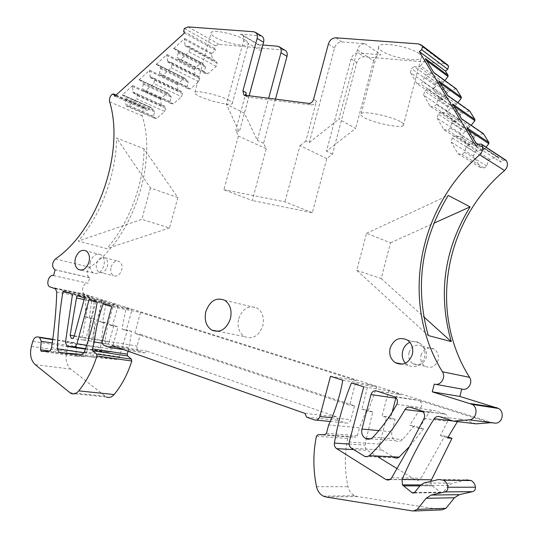 <?xml version="1.0" encoding="UTF-8"?>
<svg xmlns="http://www.w3.org/2000/svg" width="538" height="538" viewBox="0 0 538 538"><rect width="100%" height="100%" fill="white"/><g stroke="black" fill="none" stroke-linecap="round" stroke-linejoin="round"><path stroke-width="0.4" stroke-dasharray="2.69 2.02" d="M330.473 376.277L356.143 380.5L140.526 312.47L111.709 306.647M103.128 303.916L132.012 309.787L126.168 307.944L121.958 329.027L127.452 330.009L119.396 356.862L118.071 358.819L116.511 359.458L94.284 357.353L92.671 354.038L94.876 319.135L90.653 317.729L86.84 352.834C86.362 355.053 85.313 356.243 83.699 356.425L48.346 351.408M97.237 302.04L126.168 307.944M89.126 299.464L118.118 305.402L113.579 303.97L108.151 324.407L113.76 325.443L118.024 326.862L112.516 325.867L118.118 305.402M84.553 298.005L113.579 303.97M89.147 340.897L106.174 344.031C107.539 344.488 108.562 343.782 109.248 341.919L91.823 339.041C91.231 340.662 90.344 341.28 89.173 340.904L88.171 338.16L94.291 301.623L95.044 299.377L77.237 295.678M95.044 299.377L106.309 301.677L101.608 300.197L72.509 294.172M63.06 291.166L92.22 297.232L84.224 294.71L85.986 297.965L85.105 316.7L90.653 317.729M49.873 286.915L84.621 294.199L492.996 422.881L488.82 422.357L419.297 400.534C421.678 402.343 422.249 404.717 421.005 407.656L409.68 425.282L414.28 425.76L402.639 439.499C400.44 441.564 398.026 441.967 395.396 440.716C392.31 438.692 391.139 435.713 391.886 431.765L395.114 419.364L390.433 418.84L392.141 412.283M395.807 398.201C396.815 395.376 398.645 394.22 401.281 394.737L388.685 390.763L363.722 386.862M351.449 382.955L376.681 386.977L368.194 384.3L361.899 409.297L366.708 409.882L359.478 427.771L328.651 424.939M342.78 380.198L368.194 384.3M140.526 312.47L134.836 333.338L349.66 405.201L356.143 380.5M140.31 334.306L354.515 405.807L350.87 419.714C349.888 422.438 348.173 423.527 345.726 422.982L337.938 420.272L336.344 416.708L146.961 351.18L144.588 352.955L138.596 350.843C137.136 349.895 136.639 348.294 137.103 346.055L140.31 334.306L134.836 333.338M102.408 343.298L129.059 347.548L131.675 331.421L126.188 330.446L132.012 309.787M126.188 330.446L121.958 329.027M85.502 348.664L108.71 352.161C110.203 352.114 111.279 351.119 111.924 349.169L118.024 326.862M112.516 325.867L108.151 324.407M101.931 301.556L101.675 303.163L113.316 305.557M96.241 300.386L95.979 302.006L101.675 303.163L91.823 339.041L86.06 338.106C85.468 339.72 84.594 340.352 83.424 339.996L82.408 337.225L88.588 300.46L89.348 298.2M101.608 300.197L98.145 321.065L102.482 322.511L106.309 301.677M98.145 321.065L103.673 322.074L100.545 347.79L102.126 351.549L102.892 351.758L85.347 349.122M85.105 316.7L89.335 318.113L92.22 297.232M53.544 275.584L88.165 283.284L89.691 277.729L89.153 277.507C86.235 274.427 86.47 271.004 89.859 267.238C131.689 239.592 157.762 164.319 142.18 115.845C141.615 113.081 142.395 110.633 144.534 108.501L146.02 108.266L147.15 110.525L151.084 107.499L154.177 110.667L125.932 98.158L122.893 94.977L151.144 107.553M84.621 294.199C80.169 292.174 83.598 281.589 88.165 283.284M167.009 93.007L139.026 79.832L139.665 79.725L167.634 92.906L160.788 98.494L160.445 99.342L161.474 105.852L164.715 106.302L165.556 108.272L164.689 111.44L156.639 118.474L154.305 118.118L153.478 116.154L154.668 111.83L154.177 110.667M167.634 92.906L170.808 96.053L142.846 82.933L139.719 79.772L167.688 92.953M183.848 78.138L156.168 64.338L156.827 64.23L184.5 78.037L177.506 83.733L177.17 84.587L178.246 91.117L181.562 91.541L182.436 93.504L181.562 96.706L173.357 103.868L170.97 103.538L170.116 101.568L171.313 97.21L170.808 96.053M184.5 78.037L187.749 81.157L160.089 67.405L156.874 64.271L184.547 78.077M201.004 62.993L173.639 48.541L174.325 48.433L201.683 62.892L201.004 62.993L194.548 68.696L194.205 69.557L195.334 76.114L198.73 76.497L199.632 78.467L198.751 81.689L190.391 88.985L187.944 88.683L187.063 86.719L188.266 82.321L187.749 81.157M201.683 62.892L205.012 65.986L177.674 51.574L174.366 48.46L201.723 62.926M184.366 28.453L215.368 45.797L214.655 48.481L215.476 50.222L211.911 53.37L211.562 54.244L212.752 60.821L216.222 61.164L217.15 63.134L216.269 66.382L207.749 73.827L205.247 73.551L204.339 71.581L205.55 67.142L205.012 65.986M215.368 45.797L219.033 44.358L284.871 50.202M275.436 99.295L263.586 143.276L266.209 148.784L252.275 200.526L223.882 189.706L238.401 136.033L235.772 130.364L239.296 131.998L226.404 104.291L244.44 113.168L257.319 140.364L268.623 98.454M418.557 43.914L444.684 63.692L364.038 56.779C360.574 56.88 358.167 58.844 356.815 62.664L332.457 154.144L326.761 158.569L312.336 212.718L252.275 200.526M444.684 63.692L447.004 64.459M456.137 88.743L448.853 91.292L447.334 92.449L445.948 97.741L443.393 99.691L439.869 99.308L433.635 88.817L434.63 85.004L437.159 83.054L441.974 83.531L444.872 80.552M469.58 110.882L462.162 113.383L460.609 114.54L459.21 119.913L456.601 121.857L453.003 121.413L446.601 110.646L447.616 106.78L450.185 104.829L455.108 105.387L457.872 102.644M483.38 133.619L475.827 136.067L474.247 137.23L472.828 142.678L470.172 144.621L466.486 144.11L459.916 133.054L460.938 129.133L463.561 127.19L468.598 127.822L471.194 125.347M505.686 160.062L503.286 160.344L500.817 162.099L497.879 157.271L496.877 156.948L489.862 159.376L488.255 160.532L486.823 166.054L484.106 167.997L480.34 167.426L473.595 156.067L474.624 152.093L477.3 150.149L482.445 150.869L486.056 147.177M495.276 423.204L492.996 422.881M238.684 318.684C242.625 308.422 248.751 304.871 257.077 308.032C262.544 311.872 264.454 317.803 262.8 325.826C258.865 336.035 252.799 339.626 244.588 336.606C238.966 332.76 236.996 326.788 238.684 318.684M421.012 355.241C423.722 348.557 428.113 346.533 434.186 349.162C437.724 351.765 439.028 355.416 438.093 360.104C435.39 366.755 431.025 368.806 425.013 366.257C421.395 363.648 420.057 359.976 421.012 355.241M111.07 267.056C112.94 262.08 115.683 260.217 119.308 261.475C121.776 263.203 122.577 266.068 121.709 270.083C119.839 275.053 117.102 276.922 113.505 275.691C111.003 273.963 110.196 271.085 111.07 267.056M491.107 422.68L488.82 422.357M421.16 410.743L445.706 414.24C448.1 416.022 448.739 418.382 447.616 421.315L440.36 435.545L444.818 435.948L421.005 478.221C419.546 480.279 417.71 480.831 415.484 479.889L397.091 468.618M444.791 413.83L434.247 410.467C432.101 409.936 430.393 410.649 429.102 412.619L419.156 428.221M419.028 428.409L409.68 425.282M476.184 423.843L462.714 419.546C460.575 419.001 458.84 419.667 457.502 421.536L457.455 421.61M447.562 437.952L440.36 435.545M390.433 418.84L382.088 416.049L388.685 390.763M364.576 456.352L394.596 457.784L381.778 449.99C379.855 448.605 379.142 446.648 379.633 444.112L386.809 416.587L382.088 416.049M366.358 438.51L372.814 411.92L368.032 411.348L376.681 386.977M378.16 456.997L367.407 450.4C365.679 449.183 364.946 447.414 365.201 445.094L366.297 438.813M368.032 411.348L361.899 409.297M354.515 405.807L349.66 405.201M306.593 417.132L337.938 420.272M304.979 413.413L336.344 416.708M112.388 345.705L146.961 351.18M123.78 349.707L144.588 352.955M128.057 351.213L129.059 347.548M70.834 393.406L106.329 396.963L70.76 369.102C66.416 365.026 65.111 359.169 66.847 351.536L68.178 346.701C69.335 343.405 71.117 342.007 73.531 342.504L75.085 343.076L76.598 346.66L75.898 354.791L49.577 351.045M41.426 351.327L76.847 356.317L75.898 354.791M76.847 356.317L83.699 356.425M89.691 277.729L55.138 269.82M114.715 96.275L147.15 110.525M215.476 50.222L184.44 33.026M173.639 48.541L184.749 38.501L184.393 39.402L185.005 44.977L212.207 59.657M156.168 64.338L167.062 54.486L166.706 55.38L167.809 62.126L171.239 62.482L172.133 64.499L171.219 67.828L162.711 75.441L160.237 75.159L159.362 73.141L160.613 68.595L160.089 67.405M139.026 79.832L149.719 70.169L149.362 71.056L150.411 77.775L153.76 78.165L154.628 80.189L153.72 83.491L181.562 96.706M150.472 107.593L122.213 95.031L132.698 85.555L132.355 86.43L133.343 93.121L136.612 93.558L137.452 95.576L136.551 98.844L164.689 111.44M261.448 35.972L240.459 34.163L242.376 34.896C243.849 36.207 244.279 38.131 243.68 40.673L226.404 104.291M261.441 50.175L260.843 46.362L259.948 45.333L258.052 44.593L262.847 44.997M244.736 39.698C235.779 34.129 213.512 29.314 211.252 32.415C210.237 33.564 211.548 35.199 215.2 37.324C224.413 42.811 245.779 47.425 248.307 44.425C249.35 43.349 248.159 41.776 244.736 39.698M246.014 92.549L235.772 130.364M249.027 96.04L239.296 131.998M335.82 37.808L341.926 41.91C338.395 42.051 335.927 44.096 334.528 48.05L309.242 142.631L305.866 140.956L316.532 101.077L315.08 103.639L311.643 105.044L248.226 97.163L246.216 95.69M341.926 41.91L364.932 43.672C361.287 43.807 358.752 45.885 357.333 49.9L338.893 119.133L355.631 128.4L326.472 151.178L351.072 58.898C352.437 55.037 354.858 53.06 358.342 52.953L364.038 56.779M357.333 49.9L373.56 60.875C374.952 56.961 377.441 54.943 381.032 54.842L358.342 52.953M419.183 53.726C411.106 47.196 382.713 41.668 379.108 45.838C377.777 47.068 378.51 48.682 381.308 50.68C389.821 57.089 416.943 62.381 420.985 58.339C422.317 57.189 421.711 55.656 419.183 53.726M475.895 146.006L500.817 162.099M434.28 384.078L435.767 384.347M438.605 479.499L466.439 479.862L452.317 483.171L448.692 485.491L443.285 492.216L441.153 492.673L432.263 485.895L431.456 484.967L430.709 481.375M441.987 509.863L357.447 496.54L354.744 495.693C351.307 493.924 349.081 490.925 348.052 486.702C344.562 470.474 344.434 454.402 347.669 438.49L349.303 436.997L355.779 437.105L324.784 434.724M326.458 433.265L357.4 435.719L355.779 437.105M357.4 435.719L359.478 427.771M419.062 428.409L423.581 428.86L409.532 446.5M74.204 336.216L86.06 338.106L95.979 302.006L84.278 299.646M89.335 318.113L94.876 319.135M108.71 352.161L102.892 351.758M405.41 363.224L407.811 365.255C415.518 368.53 421.12 365.853 424.623 357.225C425.84 351.146 424.193 346.425 419.667 343.062C416.553 341.159 413.285 340.897 409.875 342.276M90.35 261.898C89.207 267.097 90.223 270.802 93.397 273.022C97.956 274.588 101.44 272.161 103.847 265.752C104.977 260.574 103.982 256.882 100.855 254.669C96.255 253.068 92.758 255.476 90.35 261.898M131.675 331.421L127.452 330.009M106.174 344.031L105.031 340.91L107.909 323.486L103.673 322.074M109.248 341.919L113.76 325.443M102.482 322.511L107.909 323.486M122.213 95.031L122.893 94.977M154.668 111.83L126.417 99.348L125.932 98.158M153.478 116.154L125.186 103.814L126.417 99.348M154.305 118.118L126.006 105.831L125.186 103.814M156.639 118.474L128.36 106.168L136.551 98.844M126.006 105.831L128.36 106.168M165.556 108.272L137.452 95.576M164.715 106.302L136.612 93.558M161.474 105.852L133.343 93.121M160.983 104.688L132.852 91.931M171.313 97.21L143.35 84.123L142.846 82.933M170.116 101.568L142.106 88.622L143.35 84.123M170.97 103.538L142.953 90.64L142.106 88.622M142.953 90.64L145.368 90.956L153.72 83.491M173.357 103.868L145.368 90.956M182.436 93.504L154.628 80.189M181.562 91.541L153.76 78.165M178.246 91.117L150.411 77.775M177.735 89.96L149.9 76.578M188.266 82.321L160.613 68.595M187.063 86.719L159.362 73.141M187.944 88.683L160.237 75.159M190.391 88.985L162.711 75.441M198.751 81.689L171.219 67.828M199.632 78.467L172.133 64.499M198.73 76.497L171.239 62.482M195.334 76.114L167.809 62.126M194.81 74.95L167.284 60.928M205.55 67.142L178.213 52.764L177.674 51.574M204.339 71.581L176.955 57.351L178.213 52.764M205.247 73.551L177.856 59.375L176.955 57.351M177.856 59.375L180.391 59.624L189.073 51.863L189.995 48.501L189.067 46.483L216.222 61.164M207.749 73.827L180.391 59.624M216.269 66.382L189.073 51.863M217.15 63.134L189.995 48.501M212.752 60.821L185.549 46.167L189.067 46.483M185.549 46.167L185.005 44.977M263.586 143.276L257.319 140.364M266.209 148.784L238.401 136.033M312.336 212.718L284.958 201.858L223.882 189.706M326.761 158.569L300.022 145.603L284.958 201.858M332.457 154.144L326.472 151.178M305.866 140.956L300.022 145.603M309.242 142.631L338.893 119.133M443.48 82.368L420.568 65.831L425.235 59.651L425.37 58.548M441.974 83.531L419.021 67.048L420.568 65.831M437.159 83.054L414.085 66.604L419.021 67.048M434.63 85.004L411.489 68.656L414.085 66.604M433.635 88.817L410.447 72.617L411.489 68.656M439.869 99.308L416.782 83.437L410.447 72.617M416.782 83.437L420.393 83.8L423.023 81.749L424.475 76.241L426.035 75.024L432.808 72.274L433.762 72.536M443.393 99.691L420.393 83.8M445.948 97.741L423.023 81.749M447.334 92.449L424.475 76.241M448.853 91.292L426.035 75.024M438.853 81.016L438.726 82.139L440.131 83.155M456.641 104.224L433.971 88.367L438.726 82.139M455.108 105.387L432.384 89.584L433.971 88.367M450.185 104.829L427.34 89.059L432.384 89.584M447.616 106.78L424.69 91.11L427.34 89.059M446.601 110.646L423.635 95.125L424.69 91.11M453.003 121.413L430.144 106.242L423.635 95.125M430.144 106.242L433.836 106.665L436.526 104.621L437.993 99.032L439.586 97.815L446.5 95.112L447.481 95.401M456.601 121.857L433.836 106.665M459.21 119.913L436.526 104.621M460.609 114.54L437.993 99.032M462.162 113.383L439.586 97.815M452.714 104.116L452.586 105.26L453.978 106.221M470.158 126.665L447.737 111.527L452.586 105.26M468.598 127.822L446.123 112.745L447.737 111.527M463.561 127.19L440.958 112.133L446.123 112.745M460.938 129.133L438.255 114.177L440.958 112.133M459.916 133.054L437.186 118.259L438.255 114.177M466.486 144.11L443.884 129.685L437.186 118.259M443.884 129.685L447.663 130.176L450.4 128.131L451.886 122.456L453.514 121.238L460.582 118.595L461.584 118.898M470.172 144.621L447.663 130.176M472.828 142.678L450.4 128.131M474.247 137.23L451.886 122.456M475.827 136.067L453.514 121.238M466.964 127.862L466.836 129.026L468.215 129.947M484.045 149.712L461.9 135.341L466.836 129.026M482.445 150.869L460.246 136.558L461.9 135.341M477.3 150.149L454.96 135.858L460.246 136.558M474.624 152.093L452.202 137.896L454.96 135.858M473.595 156.067L451.12 142.039L452.202 137.896M480.34 167.426L458.006 153.787L451.12 142.039M458.006 153.787L461.873 154.352L464.677 152.308L466.177 146.551L467.838 145.334L475.061 142.745L476.09 143.074M484.106 167.997L461.873 154.352M486.823 166.054L464.677 152.308M488.255 160.532L466.177 146.551M489.862 159.376L467.838 145.334M409.021 352.538C411.785 345.712 416.244 343.641 422.391 346.311C425.968 348.96 427.28 352.679 426.318 357.467C423.561 364.253 419.136 366.358 413.05 363.762C409.391 361.106 408.046 357.366 409.021 352.538M96.625 263.499C98.521 258.442 101.285 256.539 104.917 257.803C107.398 259.551 108.192 262.463 107.304 266.545C105.408 271.596 102.65 273.499 99.039 272.262C96.531 270.513 95.724 267.588 96.625 263.499M423.581 428.86L414.28 425.76M448.087 437.044L444.818 435.948M395.114 419.364L386.809 416.587M372.814 411.92L366.708 409.882M249.074 96.046L244.44 113.168M228.381 99.927C231.898 101.716 233.176 102.987 232.221 103.726C229.934 105.825 208.583 100.929 199.147 96.174C195.408 94.325 194.003 93 194.924 92.2C196.942 90.007 219.188 95.125 228.381 99.927M373.56 60.875L355.631 128.4M401.16 122.099C403.782 123.727 404.475 124.924 403.244 125.697C399.526 128.481 372.451 122.684 363.641 117.284C360.756 115.589 359.929 114.325 361.153 113.484C364.434 110.572 392.774 116.632 401.16 122.099M144.016 148.797C143.949 183.895 129.248 223.189 106.759 248.657L78.259 241.091C101.137 214.723 116.282 174.13 116.605 138.017L144.016 148.797L177.822 197.56L150.425 187.964L116.605 138.017M150.425 187.964L141.83 219.343L78.259 241.091M177.822 197.56L169.544 227.944L141.83 219.343M169.544 227.944L106.759 248.657M356.755 270.358L381.153 278.523L390.527 242.82L366.539 233.27L356.755 270.358L428.295 335.551M366.539 233.27L448.241 195.415M390.527 242.82L433.964 223.189M381.153 278.523L423.803 316.889M55.017 288.603L84.224 294.71M85.098 294.4L50.35 287.117M394.152 396.546L418.416 400.144M376.607 390.965L401.281 394.737M102.455 340.426L137.103 346.055M84.426 351.717L119.396 356.862M86.658 345.261L111.924 349.169M105.562 303.943L84.291 299.592M65.448 342.39L100.545 347.79M68.743 292.975L92.092 297.817M56.766 291.952L85.986 297.965M396.768 404.361L421.005 407.656M379.633 444.112L349.263 442.034M349.081 444.038L365.201 445.094M331.852 417.757L350.87 419.714M104.197 345.517L138.871 350.964M314.562 419.956L316.257 420.117M330.245 421.476L345.726 422.982M69.631 392.639L105.125 396.217M70.76 369.102L35.165 364.609M31.386 346.411L66.847 351.536M68.178 346.701L32.778 341.395M52.771 339.283L73.531 342.504M52.731 339.559L74.883 342.995M52.253 342.975L76.598 346.66M51.547 347.669L86.84 352.834M55.414 258.96L89.859 267.238M109.644 101.83L142.18 115.845M112.086 94.211L144.534 108.501M115.811 95.287L146.43 108.79M211.911 53.37L184.749 38.501M194.548 68.696L167.062 54.486M177.506 83.733L149.719 70.169M160.788 98.494L132.698 85.555M214.655 48.481L183.619 31.231M188.098 26.907L219.033 44.358M253.775 31.755L260.224 35.669M258.052 44.593L240.459 34.163M277.615 46.228L283.667 49.893M245.113 95.556L248.226 97.163M308.657 103.39L311.643 105.044M313.56 99.409L316.532 101.077M328.382 44.022L334.528 48.05M364.932 43.672L381.032 54.842M497.879 157.271L478.114 144.392M503.286 160.344L478.457 144.137M439.553 416.668L462.714 419.546M453.009 420.998L457.502 421.536M420.642 484.933L431.456 484.967M419.855 485.875L432.263 485.895M440.864 492.485L414.334 492.754M414.59 492.485L443.285 492.216M448.692 485.491L420.218 485.424M423.978 482.976L452.317 483.171M413.144 511.046L414.832 510.979M357.447 496.54L326.095 497.011M316.512 486.688L348.052 486.702M316.445 436.19L347.669 438.49M318.133 434.617L349.303 436.997M391.664 477.784L421.005 478.221M424.031 418.53L447.616 421.315M410.346 407.259L434.247 410.467M422.955 411.826L429.102 412.619M364.34 456.211L394.367 457.65M381.778 449.99L351.428 448.188M353.728 449.613L367.407 450.4M415.195 479.728L390.07 479.419M74.291 335.907L105.031 340.91M378.853 430.588L391.886 431.765M372.975 437.159L402.639 439.499M83.921 352.76L92.671 354.038M59.738 352.538L94.984 357.555M116.242 359.451L81.211 354.421M160.445 99.342L132.355 86.43M177.17 84.587L149.362 71.056M194.205 69.557L166.706 55.38M211.562 54.244L184.393 39.402M351.072 58.898L356.815 62.664M426.661 60.707L425.235 59.651M455.437 88.709L432.808 72.274M468.88 110.848L446.5 95.112M482.687 133.585L460.582 118.595M496.877 156.948L475.061 142.745M261.226 50.975L243.68 40.673M55.347 288.745L84.547 294.844M395.047 396.957L419.297 400.534M103.915 345.389L138.596 350.843M52.724 339.613L75.085 343.076M41.675 351.334L76.517 356.243M54.6 269.592L89.153 277.507M116.073 95.044L146.02 108.266M244.649 95.455L247.023 96.679M414.058 492.949L441.153 492.673M323.318 496.123L354.744 495.693M218.011 331.347L244.588 336.606M224.702 300.278L257.077 308.032M422.101 411.166L445.706 414.24M389.781 479.587L415.484 479.889M83.424 339.996L72.193 338.476M370.494 438.826L395.396 440.716M61.567 352.693L94.284 357.353M67.008 346.277L102.126 351.549M407.811 365.255L402.431 364.159M419.667 343.062L407.367 340.029M93.397 273.022L81.11 270.137M100.855 254.669L86.019 250.849M122.832 94.923L151.084 107.499M497.717 157.083L478.174 144.345M422.391 346.311L434.186 349.162M413.05 363.762L425.013 366.257M104.917 257.803L119.308 261.475M99.039 272.262L113.505 275.691M259.948 45.333L242.376 34.896M232.221 103.726L248.307 44.425M194.924 92.2L211.252 32.415M403.244 125.697L420.985 58.339M361.153 113.484L379.108 45.838M83.397 339.982L89.173 340.904"/><path stroke-width="0.81" d="M414.334 492.754L412.088 492.774L414.59 492.485L420.218 485.424L423.978 482.976L438.605 479.499L443.52 480.219C446.049 481.732 447.508 484.072 447.898 487.233C447.952 489.681 446.944 491.241 444.879 491.914L431.173 495.068L426.109 498.316L417.239 509.399L413.144 511.046L326.095 497.011L323.318 496.123C319.807 494.261 317.534 491.12 316.512 486.688C313.035 469.687 313.015 452.848 316.445 436.19L318.133 434.617L324.784 434.724L326.458 433.265L328.651 424.939C335.308 410.824 340.023 395.907 342.78 380.198L330.473 376.277L319.861 416.52C318.839 419.378 317.07 420.521 314.562 419.956L306.593 417.132L304.979 413.413L112.388 345.705L109.974 347.555L103.915 345.389C102.449 344.407 101.958 342.753 102.455 340.426L111.709 306.647L103.128 303.916C98.797 316.23 95.851 328.926 94.291 342.007L102.408 343.298M62.926 291.764C59.785 310.648 57.956 329.693 57.431 348.893L59.025 352.336L59.738 352.538L81.48 354.428L83.309 353.533L84.426 351.717C90.216 335.577 94.486 319.014 97.237 302.04L89.126 299.464L76.934 343.762C76.268 345.793 75.172 346.835 73.659 346.882L67.008 346.277L65.448 342.39L72.509 294.172L63.06 291.166L62.926 291.764L68.743 292.975M72.193 338.476L71.265 338.348C72.563 338.745 73.545 338.039 74.204 336.216L84.553 298.005L77.237 295.678L76.463 298.012L70.148 335.241L74.291 335.907M49.577 351.045L40.491 349.747L41.426 351.327L48.346 351.408C49.98 351.22 51.049 349.976 51.547 347.669C54.439 328.853 56.181 310.285 56.766 291.952L55.347 288.745L49.873 286.915C45.394 284.844 48.958 273.862 53.544 275.584L55.138 269.82L54.6 269.592C51.682 266.424 51.957 262.88 55.414 258.96C97.903 230.056 124.984 151.777 109.644 101.83C109.093 98.985 109.907 96.443 112.086 94.211L113.592 93.955L115.811 95.287M370.978 394.576L361.953 429.068C361.159 433.204 362.343 436.331 365.51 438.443C368.207 439.761 370.695 439.331 372.975 437.159C382.115 427.528 390.043 416.594 396.768 404.361C398.059 401.301 397.481 398.833 395.047 396.957L376.607 390.965C373.903 390.433 372.027 391.637 370.978 394.576L395.807 398.201L392.141 412.283M390.07 479.419L385.961 479.54C388.248 480.528 390.151 479.943 391.664 477.784L408.349 448.679L424.031 418.53C425.195 415.477 424.549 413.023 422.101 411.166L410.346 407.259C408.147 406.708 406.385 407.461 405.053 409.512C394.946 427.078 383.043 442.451 369.33 455.639L367.044 456.796L364.912 456.513L351.428 448.188C349.458 446.742 348.738 444.691 349.263 442.034L363.722 386.862L351.449 382.955C343.574 402.142 337.898 422.182 334.414 443.077L349.081 444.038M284.871 50.202L285.658 50.68C287.131 51.991 287.581 53.887 287.003 56.362L275.436 99.295M447.004 64.459L448.598 66.107L447.75 69.274L445.471 71.043L419.324 51.561L421.684 49.691L447.75 69.274M444.872 80.552L447.999 76.463L448.12 75.401L445.471 71.043M456.137 88.743L461.369 97.196L461.248 98.279L457.872 102.644M469.58 110.882L474.973 119.577L474.852 120.68L471.194 125.347M483.38 133.619L488.941 142.563L488.82 143.68L486.056 147.177M505.686 160.062L506.493 160.788C508.228 164.231 507.576 167.473 504.543 170.519C444.449 221.407 428.093 311.636 469.553 377.333C473.319 382.8 467.73 391.173 461.759 389.041L459.855 396.432L498.605 408.49C504.812 411.933 502.573 423.016 495.612 423.184L491.107 422.68M491.107 422.686L476.184 423.843L453.393 421.12L439.553 416.668C437.36 416.103 435.572 416.795 434.186 418.746L453.009 420.998M430.709 481.375L451.974 438.342L447.562 437.952L457.455 421.61M109.974 347.555L123.78 349.707M92.792 350.749L127.654 355.961L131.4 359.149L96.558 354.044L92.792 350.749L92.401 348.9L94.291 342.007M127.654 355.961L127.25 354.172L128.057 351.213M96.558 354.044L96.934 355.981C92.731 369.418 86.672 381.045 78.75 390.87C76.268 393.722 73.632 394.562 70.834 393.406L35.165 364.609C30.821 360.399 29.563 354.334 31.386 346.411L32.778 341.395C33.975 337.978 35.79 336.519 38.211 337.023L52.771 339.283M131.4 359.149L131.79 361.018C127.755 373.93 121.87 385.107 114.13 394.542C111.702 397.279 109.1 398.086 106.329 396.963M52.731 339.559L38.211 337.023M39.577 337.521L41.271 341.314L52.253 342.975M40.491 349.747L41.271 341.314M421.684 49.691L422.572 46.376L421.61 45.185L418.557 43.914L335.82 37.808C332.276 37.956 329.794 40.027 328.382 44.022L313.56 99.409C312.612 102.072 310.977 103.404 308.657 103.39L243.909 95.071L242.9 90.929L257.13 38.413C257.736 35.844 257.292 33.887 255.799 32.542L253.775 31.755L188.098 26.907L184.366 28.453L183.619 31.231L184.44 33.026L114.715 96.275L114.002 94.486M262.847 44.997L277.615 46.228L279.612 47.008C281.092 48.333 281.542 50.236 280.957 52.731L287.003 56.362M261.448 35.972L262.241 36.456C263.734 37.794 264.178 39.738 263.573 42.287L249.027 96.04M246.216 95.69L246.014 92.549L242.9 90.929M456.372 88.978L433.762 72.536L425.37 58.548L448.12 75.401M453.393 421.12L469.116 419.862C476.325 419.674 478.712 408.012 472.297 404.408L432.27 391.846L434.28 384.078C440.44 386.297 446.264 377.494 442.404 371.765C399.976 302.941 417.36 208.636 479.708 154.776C482.855 151.555 483.548 148.158 481.772 144.574L481.375 144.11L478.457 144.137L475.895 146.006L419.324 51.561M478.114 144.392L476.09 143.074L466.964 127.862L488.941 142.563M483.669 133.895L461.584 118.898L452.714 104.116L474.973 119.577M469.842 111.137L447.481 95.401L438.853 81.016L461.369 97.196M435.767 384.347L461.759 389.041M432.27 391.846L459.855 396.432M412.088 492.774L402.417 484.873L402.108 479.425C411.254 458.336 421.947 438.107 434.186 418.746M466.439 479.862L471.194 480.548C473.648 481.987 475.067 484.207 475.464 487.213C475.531 489.54 474.563 491.026 472.566 491.665L459.344 494.671L431.173 495.068M414.832 510.979L441.987 509.863L445.941 508.296L454.462 497.758L459.344 494.671M230.405 318.785C226.31 329.444 220.089 333.217 211.743 330.103C206.047 326.122 204.09 319.915 205.872 311.468C209.961 300.762 216.242 297.03 224.702 300.278C230.251 304.246 232.147 310.413 230.405 318.785M409.532 446.5L398.934 457.354L396.997 458.208L394.596 457.784M385.665 479.365L336.64 448.638C334.878 447.36 334.132 445.511 334.414 443.077M397.091 468.618L378.16 456.997M71.265 338.348L70.148 335.241M409.875 342.276C406.271 343.95 403.877 346.849 402.7 350.971C401.624 355.665 402.532 359.747 405.41 363.224M390.151 348.14C388.88 354.407 390.588 359.263 395.295 362.699C403.096 366.028 408.779 363.291 412.35 354.481C413.601 348.274 411.94 343.459 407.367 340.029C399.472 336.573 393.735 339.276 390.151 348.14M75.441 258.227C74.271 263.506 75.273 267.265 78.447 269.511C83.027 271.085 86.537 268.617 88.978 262.093C90.135 256.841 89.147 253.089 86.019 250.849C81.406 249.235 77.876 251.697 75.441 258.227M268.623 98.454L280.957 52.731M451.974 438.342L448.087 437.044M249.074 96.046L261.441 50.175M451.268 341.59C437.75 294.32 444.018 249.41 470.071 206.874L448.241 195.415C421.294 239.746 414.65 286.458 428.295 335.551L451.268 341.59L423.803 316.889M433.964 223.189L470.071 206.874M76.934 343.762L86.658 345.261M84.291 299.592L76.463 298.012M319.861 416.52L331.852 417.757M316.257 420.117L330.245 421.476M127.25 354.172L92.401 348.9M96.934 355.981L131.79 361.018M78.75 390.87L114.13 394.542M257.13 38.413L263.573 42.287M422.572 46.376L448.598 66.107M481.772 144.574L506.493 160.788M479.708 154.776L504.543 170.519M442.404 371.765L469.553 377.333M470.515 403.587L496.883 407.703M469.116 419.862L495.612 423.184M402.108 479.425L431.133 479.782M402.417 484.873L420.642 484.933M403.244 485.841L419.855 485.875M447.898 487.233L475.464 487.213M444.879 491.914L472.566 491.665M426.109 498.316L454.462 497.758M445.941 508.296L417.239 509.399M405.053 409.512L422.955 411.826M369.33 455.639L399.209 457.112M336.64 448.638L353.728 449.613M361.953 429.068L378.853 430.588M57.431 348.893L83.921 352.76M73.659 346.882L85.502 348.664M67.781 346.492L85.347 349.122M447.999 76.463L426.661 60.707M440.131 83.155L461.248 98.279M453.978 106.221L474.852 120.68M468.215 129.947L488.82 143.68M39.778 337.608L52.724 339.613M41.103 351.253L41.675 351.334M113.592 93.955L116.073 95.044M255.799 32.542L262.241 36.456M243.909 95.071L244.649 95.455M421.61 45.185L447.656 64.95M481.375 144.11L506.11 160.337M472.297 404.408L498.605 408.49M412.384 492.969L414.058 492.949M443.52 480.219L471.194 480.548M211.743 330.103L218.011 331.347M385.961 479.54L389.781 479.587M365.51 438.443L370.494 438.826M59.025 352.336L61.567 352.693M402.431 364.159L395.295 362.699M81.11 270.137L78.447 269.511M279.612 47.008L285.658 50.68M433.695 72.422L456.237 88.817M447.408 95.273L469.701 110.969M461.503 118.77L483.521 133.713M478.174 144.345L476.009 142.926"/></g></svg>
